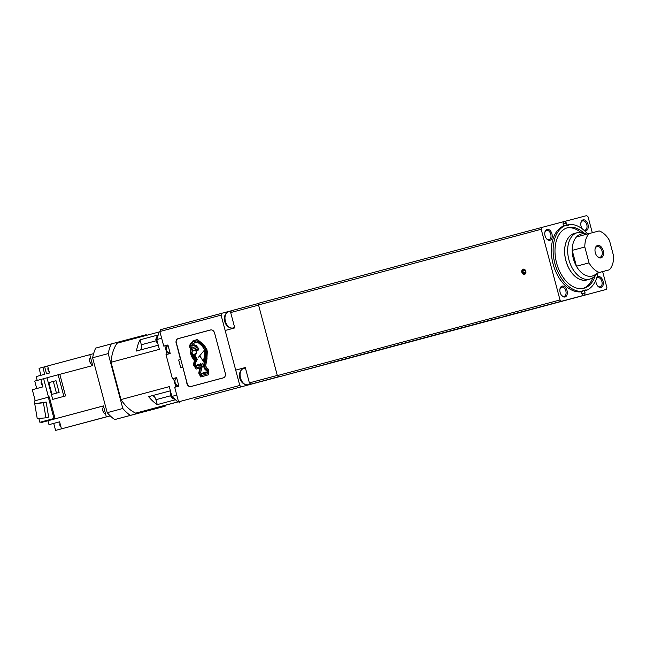 <?xml version="1.0" encoding="UTF-8"?>
<svg xmlns="http://www.w3.org/2000/svg" width="646" height="646" viewBox="0 0 646 646"><rect width="100%" height="100%" fill="white"/><g stroke="black" fill="none" stroke-linecap="round" stroke-linejoin="round"><path stroke-width="0.97" d="M583.814 232.988A31.355 19.905 75 0 0 567.786 227.65A31.355 19.905 75 0 0 567.745 227.658A31.355 19.905 75 0 0 556.618 263.059A31.355 19.905 75 0 0 583.911 288.253A31.355 19.905 75 0 0 583.952 288.237A31.355 19.905 75 0 0 595.216 275.6M566.849 227.933A31.355 19.905 -105 0 1 580.714 232.334M592.858 277.715A31.355 19.905 -105 0 1 583.047 288.447M523.155 269.196A2.673 2.059 -104.8 0 0 521.847 272.305A2.673 2.059 -104.8 0 0 524.528 274.356L524.528 274.356A2.673 2.059 -104.8 0 0 525.836 271.247A2.673 2.059 -104.8 0 0 523.163 269.196A2.673 2.059 -104.8 0 0 523.155 269.196M523.413 269.148A2.673 2.059 -104.8 0 0 522.339 272.176A2.673 2.059 -104.8 0 0 524.762 274.275M561.406 295.174A4.756 3.02 75 0 0 564.16 296.312A4.756 3.02 75 0 0 564.168 296.312A4.756 3.02 75 0 0 565.856 290.942A4.756 3.02 75 0 0 561.713 287.115A4.756 3.02 75 0 0 561.705 287.115A4.756 3.02 75 0 0 559.88 289.481M565.032 296.982A5.628 3.569 75 0 0 567.035 290.627A5.628 3.569 75 0 0 562.141 286.105A5.628 3.569 75 0 0 559.92 289.198A5.628 3.569 75 0 0 561.576 295.4A5.628 3.569 75 0 0 565.032 296.982M546.314 238.455A4.756 3.02 75 0 0 549.068 239.593A4.756 3.02 75 0 0 549.076 239.593A4.756 3.02 75 0 0 550.763 234.223A4.756 3.02 75 0 0 546.621 230.396A4.756 3.02 75 0 0 546.613 230.404A4.756 3.02 75 0 0 544.788 232.762M549.94 240.264A5.628 3.569 75 0 0 551.95 233.909A5.628 3.569 75 0 0 547.049 229.387A5.628 3.569 75 0 0 544.828 232.479A5.628 3.569 75 0 0 546.492 238.681A5.628 3.569 75 0 0 549.94 240.264M583.629 229.936A4.756 3.02 75 0 0 585.09 230.089L585.09 230.089A4.756 3.02 75 0 0 586.786 224.719A4.756 3.02 75 0 0 582.644 220.9A4.756 3.02 75 0 0 582.635 220.9A4.756 3.02 75 0 0 580.811 223.258M584.436 230.662A5.628 3.569 75 0 0 585.962 230.759A5.628 3.569 75 0 0 587.965 224.412A5.628 3.569 75 0 0 583.063 219.882A5.628 3.569 75 0 0 580.851 222.975A5.628 3.569 75 0 0 582.24 228.821M597.429 285.669A4.756 3.02 75 0 0 600.182 286.808L600.182 286.808A4.756 3.02 75 0 0 601.878 281.438A4.756 3.02 75 0 0 597.736 277.61A4.756 3.02 75 0 0 597.728 277.618A4.756 3.02 75 0 0 596.516 278.499M595.895 280.089A5.628 3.569 75 0 0 597.598 285.895A5.628 3.569 75 0 0 601.055 287.478A5.628 3.569 75 0 0 603.057 281.123A5.628 3.569 75 0 0 598.156 276.601A5.628 3.569 75 0 0 596.872 277.449M250.923 384.144L278.684 376.852M245.31 367.566L235.701 370.11L225.155 330.486L234.764 327.918L230.679 312.575L231.252 310.758L259.03 303.321M232.431 328.128A8.043 5.103 -105 0 1 231.325 328.838M250.931 384.176L260.532 381.608L250.785 384.184L249.388 382.884L245.302 367.542L235.701 370.11M241.499 368.583A8.043 5.103 -105 0 1 243.162 368.567M230.679 312.575L258.586 305.106M250.785 384.184L278.571 376.747M249.388 382.884L277.287 375.423M522.897 271.07L523.373 272.862L524.818 273.444L525.779 272.224L525.295 270.432L523.858 269.85L522.897 271.07L525.303 270.44M525.763 272.232L523.373 272.862M587.585 233.981A34.173 21.689 75 0 0 568.9 224.574L568.9 225.188L563.498 226.003L563.037 223.75L566.162 222.927L563.336 223.435L563.07 221.828L541.776 227.449L541.203 229.265L560.017 299.962L277.344 375.617L278.741 376.909L497 318.333M565.298 225.527A34.173 21.689 75 0 0 554.882 263.479A34.173 21.689 75 0 0 582.805 291.322L582.797 290.708L586.31 290.03L584.606 290.853L585.05 293.114L581.981 293.93L584.848 293.163L585.026 295.028L504.97 316.209M560.017 299.962L561.414 301.262L582.708 295.642L581.004 291.806L582.805 291.322M499.616 317.638L327.514 363.698M303.168 370.449L327.474 363.956M541.203 229.265L258.529 304.912L277.344 375.617M541.776 227.449L259.103 303.095L258.529 304.912M592.293 232.73L588.078 216.895L586.681 215.602L563.029 221.853M499.431 317.937L606.319 289.416L606.893 287.599L602.637 271.603M606.319 289.416L303.168 370.465M582.708 295.642L497.113 318.551M561.414 301.262L278.741 376.909M586.407 290.369A34.173 21.689 75 0 0 597.986 272.854M563.498 226.003A34.173 21.689 75 0 0 553.081 263.964A34.173 21.689 75 0 0 581.004 291.806M566.162 222.927L567.099 225.058L568.9 224.574M565.387 221.215L565.953 222.733M202.812 373.953L202.166 372.952L201.552 374.349L200.543 372.815L201.899 367.332L200.446 365.571L200.518 365.014L202.319 366.613L202.941 366.298L203.191 364.522L202.174 363.149L201.827 364.933L200.155 363.755L200.139 365.483L198.508 364.287L198.112 366.137L197.216 364.683L196.449 366.637L195.068 364.376L196.408 361.057L192.629 355.243L191.838 352.248A1.704 1.316 -104.8 0 0 192.088 352.361A4.094 3.165 -104.8 0 0 194.058 355.881L196.812 360.331L197.151 359.37L194.801 355.348A5.208 4.029 -104.8 0 0 196.271 353.305A1.599 1.235 -104.8 0 0 194.123 350.592A6.961 5.378 -104.8 0 0 192.661 351.343A0.662 0.509 -104.8 0 1 192.032 351.262L193.178 347.847L192.032 351.262M195.617 353.451L195.698 353.572A4.134 3.19 -104.8 0 1 194.406 355.034A1.26 0.969 -104.8 0 1 193.364 354.646L193.38 354.517A7.356 5.685 -104.8 0 0 193.776 354.436A7.356 5.685 -104.8 0 0 195.601 353.459L195.641 353.451M207.471 373.759L207.56 370.118L205.073 368.155L204.443 365.991L205.896 357.723L206.058 350.334L206.47 351.214L206.042 357.682L204.588 365.951L205.218 368.115L207.713 370.077L207.624 373.719L200.946 375.738L207.624 373.719M206.058 350.334L204.725 347.895L206.211 350.302M204.572 347.936L204.257 347.54L204.725 347.895M204.257 347.54L202.23 344.706L204.411 347.508M202.085 344.738L198.459 341.346L202.23 344.706M198.314 341.387L197.087 340.725L198.459 341.346M197.087 340.725L192.944 341.912L190.659 344.762L190.029 346.837L191.087 347.314L192.508 346.983L191.499 348.194L190.748 352.086L192.403 356.56L195.358 360.848L194.091 364.635L196.093 367.865L199.84 366.855M196.093 367.865L199.832 366.855L200.502 367.469L199.517 373.057L200.946 375.738M196.214 369.076L193.299 364.707L194.43 360.743L191.757 356.834L190.11 352.304L191.006 348.42L190.4 348.452L189.407 346.595L190.207 344.068L192.936 340.886L197.41 339.497L204.507 345.852L207.196 351.303L206.873 358.667L205.662 365.806L206.445 367.792L208.488 369.318L208.795 374.704L200.761 376.998L198.774 373.17L199.743 367.945L196.214 369.076L199.743 367.954M197.41 339.497L202.578 343.729M204.507 345.852L202.731 343.688M206.736 349.526L204.653 345.812M207.196 351.303L206.881 349.486M206.873 358.667L207.342 351.262M205.662 365.806L207.027 358.627M206.445 367.792L205.808 365.765M208.488 369.318L206.599 367.752M208.795 374.704L208.642 369.278M208.65 374.745L200.761 376.998M176.148 342.025L187.477 384.596M210.596 329.928L178.288 338.577A4.021 3.109 -104.8 0 0 177.876 338.73L210.984 329.872L177.876 338.73A4.021 3.109 -104.8 0 0 176.318 343.268L180.484 359.507L178.684 359.983L180.84 359.41M182.85 367.194L187.009 383.433A4.021 3.109 -104.8 0 0 190.61 386.591L223.718 377.732M186.864 383.474A4.021 3.109 -104.8 0 0 190.885 386.558L223.306 377.886A4.021 3.109 -104.8 0 0 225.268 373.194L214.585 333.029A4.021 3.109 -104.8 0 0 210.556 329.945L178.143 338.617A4.021 3.109 -104.8 0 0 176.172 343.301M182.552 367.275L180.751 367.752L178.684 359.983M194.648 399.26L278.692 376.86L194.648 399.244M179.968 403.136L178.571 401.836L174.695 387.269L178.894 386.147L176.616 377.603L172.417 378.726L175.252 377.975A4.425 2.81 75 0 1 176.487 378.063M177.723 386.461A4.425 2.81 75 0 0 178.562 385.832M172.417 378.726L166.006 354.638L170.213 353.515L167.936 344.964L163.737 346.095L166.571 345.344A4.425 2.81 75 0 1 167.799 345.432M169.034 353.83A4.425 2.81 75 0 0 169.882 353.192M231.236 310.799L221.651 313.326L221.077 315.143L239.787 385.46L241.184 386.752M221.651 313.326L160.434 329.71L159.861 331.527L163.737 346.095M178.571 401.836L239.787 385.46M159.861 331.527L221.077 315.143M202.166 372.952L202.957 373.913L203.385 372.629L204.007 373.59L204.338 372.387L205.573 373.089L205.573 372.072L206.809 372.677L207.148 371.329L204.516 368.874L203.603 366.355L205.816 351.359L201.988 345.893L197.248 341.847L192.847 343.688L191.248 346.159L193.17 344.883L194.276 344.883L193.501 345.408L196.222 345.683L194.696 346.926L197.361 346.95L197.636 347.322L196.295 347.774L198.161 348.049L197.991 348.759L198.823 348.905L198.161 350.18L197.531 349.752L197.2 350.681L197.208 349.849L196.336 350.084L196.158 349.115L195.698 349.68L195.391 348.541L194.882 349.074L194.559 347.96L194.091 348.501L193.76 347.395L193.291 347.928L193.824 347.451M194.236 350.552L194.389 350.512A1.881 1.454 75.2 0 1 195.455 350.73A1.865 1.445 75.2 0 1 196.109 351.408A1.599 1.235 75.2 0 1 196.416 353.265A5.208 4.029 75.2 0 1 194.947 355.308L197.305 359.329L196.812 360.331M194.414 355.034A1.26 0.969 75.2 0 1 193.509 354.614L193.509 354.501M195.681 353.475A7.356 5.685 75.2 0 1 193.921 354.396A7.356 5.685 75.2 0 1 193.848 354.412M191.733 352.805L191.967 352.312M192.387 353.653L191.878 352.773M192.629 355.243L192.694 354.339M193.194 356.301L192.774 355.203M196.408 361.057L193.34 356.261M195.722 362.018L196.562 361.017M195.294 364.312L195.867 361.978M196.594 366.597L195.213 364.336M197.216 364.683L198.257 366.08M198.79 364.207L199.856 365.563M200.47 363.674L201.52 365.014M202.174 363.149L203.24 364.505M203.191 364.522L202.941 366.298M202.319 366.613L203.094 366.266M200.446 365.571L200.648 365.127M200.599 366.096L200.591 365.531M201.899 367.332L200.744 366.064M200.543 372.815L202.045 367.291M200.906 373.291L201.697 374.309M203.385 372.629L204.152 373.541M204.685 372.282L205.404 373.138M205.937 371.943L206.631 372.726M194.567 342.622L197.256 341.847M192.847 343.688L194.721 342.582M191.248 346.159L192.993 343.648M193.17 344.883L194.276 344.883M193.501 345.408L194.422 344.843M196.222 345.683L193.655 345.368M196.182 346.054L196.376 345.65M194.696 346.926L195.811 346.135M195.73 346.781L194.842 346.894M197.361 346.95L195.875 346.74M197.636 347.322L197.514 346.91M196.295 347.774L197.07 347.346M198.161 348.049L196.683 347.936M198.144 348.493L198.306 348.008M198.823 348.905L198.144 348.719M198.161 350.18L198.968 348.864M197.2 350.681L197.636 349.825M196.513 350.205L197.062 349.752M195.698 349.68L196.231 349.171M194.882 349.074L195.447 348.598M194.091 348.501L194.624 348.016M200.244 356.487L198.588 357.125L200.228 356.471L203.619 361.905L205.089 351.521L204.152 350.479L198.588 357.125M203.474 361.938L204.944 351.553L204.007 350.52M165.586 405.236A46.633 29.595 -105 0 1 165.158 406.205L130.29 415.402A46.633 29.595 -105 0 1 122.821 408.498L108.213 353.604A46.633 29.595 -105 0 1 111.274 343.922L146.133 334.725A46.633 29.595 -105 0 1 146.86 335.258M178.546 401.772L135.676 413.157A41.005 26.026 -105 0 1 120.972 399.567L111.047 362.277A41.005 26.026 -105 0 1 117.071 343.228L159.158 331.963M165.158 406.205L114.689 419.577A46.633 29.595 -105 0 1 107.212 412.681L92.612 357.779A46.633 29.595 -105 0 1 95.673 348.097L111.274 343.922M92.612 357.779L108.213 353.604M107.212 412.681L122.821 408.498M114.689 419.577L130.29 415.402M158.254 345.198L136.476 351.028A41.005 26.026 -105 0 1 140.012 339.82L141.321 344.754A4.821 3.06 -105 0 1 139.811 350.132M158.213 334.951L140.012 339.82M151.737 395.812A4.821 3.06 -105 0 1 155.944 399.696L157.253 404.622A41.005 26.026 -105 0 1 148.612 396.636L170.399 390.822M157.253 404.622L175.478 399.745M170.391 390.806L148.612 396.636M175.801 386.97L173.532 378.435M167.12 354.339L164.843 345.796M177.779 401.86L178.522 401.667L177.779 401.86L171.884 396.426L169.284 386.639L120.972 399.567M111.047 362.277L159.36 349.349L156.76 339.562L159.166 331.939L159.917 331.737M156.76 339.562L161.653 338.254M171.884 396.426L176.778 395.118M135.676 413.157L178.53 401.683M61.007 427.071A2.414 1.534 -105 0 1 60.013 423.324M48.119 367.752A2.414 1.534 75 0 0 49.112 371.498M41.425 381.253A2.414 1.534 75 0 0 41.215 383.474A2.414 1.534 75 0 0 42.499 385.307M89.649 359.297A3.537 2.245 75 0 0 89.624 359.434A3.537 2.245 75 0 0 90.666 363.335A3.537 2.245 75 0 0 90.763 363.448M90.521 357.343A4.021 2.552 75 0 0 89.673 359.144A4.021 2.552 75 0 0 90.86 363.569A4.021 2.552 75 0 0 92.475 364.699M102.811 408.74A3.537 2.245 75 0 0 102.779 408.886A3.537 2.245 75 0 0 103.828 412.778A3.537 2.245 75 0 0 103.917 412.891M103.675 406.786A4.021 2.552 75 0 0 102.827 408.587A4.021 2.552 75 0 0 104.014 413.012A4.021 2.552 75 0 0 105.629 414.151M48.862 382.618L51.987 394.351L56.452 393.148L53.335 381.423L48.862 382.618M53.335 381.423L56 380.712L59.117 392.445L51.987 394.351M56.452 393.148L59.117 392.445M58.132 374.777L46.964 377.765L52.714 399.365L63.881 396.378L58.132 374.777L92.709 365.571L89.802 354.654L93.613 353.637M63.881 396.378L65.553 395.933L59.82 374.373M52.714 399.365L65.553 395.933M37.242 418.705L45.931 417.8L43.427 402.781L34.731 403.685L37.242 418.705M34.731 403.685L46.141 402.062L48.652 417.082L45.931 417.8M43.427 402.781L46.141 402.062M38.881 418.535L39.874 422.274L53.981 418.503L48.321 397.217L34.214 400.988L34.916 403.637M48.321 397.217L49.306 396.951L54.967 418.245L39.874 422.274M53.981 418.503L54.967 418.245M37.218 380.437L36.192 376.561L44.711 374.284L42.854 367.291L39.067 368.317L40.924 375.294M74.129 425.496L55.588 430.397L64.172 428.096L61.467 428.807L59.61 421.814L48.983 424.656L59.618 421.83M55.588 430.397L53.723 423.405M35.223 400.722L32.3 389.724L42.927 386.881L40.94 379.428L34.755 381.1L36.733 388.537M89.81 354.678L47.642 365.967L49.516 372.992L46.512 373.8L44.655 366.807L47.659 366.016M101.051 406.536L103.433 405.898L101.051 406.536M110.256 415.887L64.18 428.12L110.183 415.814L106.34 416.815L103.433 405.898L41.045 422.589L103.441 405.922M61.467 428.807L64.18 428.12M106.34 416.815L110.159 415.79M48.523 397.161L43.613 378.709L40.94 379.428M43.613 378.709L46.98 377.805M47.949 420.772L48.983 424.656M42.854 367.291L44.655 366.807M41.045 422.589L40.892 422.008M54.345 419.036L54.191 418.455M575.643 233.117A24.12 15.31 75 0 0 574.447 233.351A24.12 15.31 75 0 0 574.415 233.368A24.12 15.31 75 0 0 565.856 260.596A24.12 15.31 75 0 0 586.851 279.976A24.12 15.31 75 0 0 586.883 279.96A24.12 15.31 75 0 0 588.07 279.565M586.625 234.24L585.211 233.561A24.039 15.262 75 0 0 577.467 232.633A24.039 15.262 75 0 0 577.435 232.641L574.439 233.44A24.039 15.262 75 0 0 574.439 233.44A24.039 15.262 75 0 0 565.904 260.58A24.039 15.262 75 0 0 586.834 279.896A24.039 15.262 75 0 0 586.867 279.888A24.039 15.262 75 0 0 586.899 279.88M577.435 232.641A24.039 15.262 75 0 0 568.908 259.781A24.039 15.262 75 0 0 589.83 279.088A24.039 15.262 75 0 0 589.863 279.08A24.039 15.262 75 0 0 596.137 274.397L597.025 273.105M586.455 234.288A21.706 13.776 75 0 0 581.069 234.078A21.706 13.776 75 0 0 576.45 236.961A21.706 13.776 75 0 0 572.211 250.39A21.706 13.776 75 0 0 576.426 266.233A21.706 13.776 75 0 0 586.786 275.81A21.706 13.776 75 0 0 592.237 276.036A21.706 13.776 75 0 0 596.856 273.153L609.453 269.778A21.706 13.776 75 0 0 613.7 256.357L609.485 240.506A21.706 13.776 75 0 0 599.117 230.937L589.055 233.586A21.706 13.776 75 0 0 584.808 247.014L589.031 262.865A21.706 13.776 75 0 0 599.391 272.434L609.453 269.778M596.791 255.873A5.564 3.529 75 0 0 600.037 257.229A5.564 3.529 75 0 0 600.045 257.229A5.564 3.529 75 0 0 602.015 250.955A5.564 3.529 75 0 0 597.179 246.481A5.564 3.529 75 0 0 597.17 246.489A5.564 3.529 75 0 0 595.031 249.291M600.909 257.899A6.436 4.086 75 0 0 603.202 250.64A6.436 4.086 75 0 0 597.598 245.472A6.436 4.086 75 0 0 595.071 249.009A6.436 4.086 75 0 0 596.969 256.099A6.436 4.086 75 0 0 600.909 257.899M584.808 247.014L572.211 250.39L576.426 266.233L589.031 262.865M589.055 233.586L576.45 236.961M599.391 272.434L596.856 273.153M243.51 368.462A8.438 5.362 75 0 0 243.502 368.462A8.438 5.362 75 0 0 240.506 377.991A8.438 5.362 75 0 0 247.854 384.774A8.438 5.362 75 0 0 247.862 384.774A8.438 5.362 75 0 0 247.878 384.766C239.65 385.492 236.032 371.91 243.502 368.462L245.415 367.945M234.66 327.546L232.77 328.055C224.558 328.774 220.94 315.191 228.409 311.743A8.438 5.362 75 0 0 228.409 311.743A8.438 5.362 75 0 0 225.414 321.272A8.438 5.362 75 0 0 232.762 328.055A8.438 5.362 75 0 0 232.77 328.055A8.438 5.362 75 0 0 232.786 328.047M585.131 292.84L581.537 293.801M586.31 290.03L582.716 290.991M585.115 294.762L582.498 295.456M584.759 293.437L582.151 294.14M586.1 289.836L582.757 290.732M566.356 222.878L563.005 223.774M565.597 221.416L562.989 222.111M566.566 223.072L562.973 224.033M568.989 224.921L565.387 225.882M169.946 353.176L169.938 353.184C165.473 351.594 164.787 349.001 167.871 345.408A4.021 2.552 75 0 0 167.871 345.408A4.021 2.552 75 0 0 166.442 349.954A4.021 2.552 75 0 0 169.946 353.176L169.946 353.176A4.021 2.552 75 0 0 169.955 353.176L170.108 353.136M176.56 378.039A4.021 2.552 75 0 0 176.552 378.047A4.021 2.552 75 0 0 175.131 382.585A4.021 2.552 75 0 0 178.627 385.815A4.021 2.552 75 0 0 178.635 385.807L178.635 385.807C174.162 384.225 173.467 381.641 176.552 378.047L176.729 377.999M176.624 377.611L175.252 377.975M167.936 344.98L166.571 345.344M174.533 398.865L174.428 398.897A4.021 2.552 -105 0 1 174.428 398.897A4.021 2.552 -105 0 1 174.42 398.897A4.021 2.552 -105 0 1 171.513 397.112A4.021 2.552 -105 0 1 170.907 392.744M157.745 343.268A4.021 2.552 -105 0 1 156.098 339.182A4.021 2.552 -105 0 1 157.729 336.186A4.021 2.552 -105 0 1 157.737 336.186L156.38 337.22L155.831 339.465L156.348 341.71L157.818 343.551M141.321 344.754L156.025 340.822M155.944 399.696L170.641 395.756M228.409 311.743L231.171 311.001M247.846 384.774L250.624 384.031M174.428 398.897L172.45 398.501L170.964 396.644L170.447 394.407L170.835 392.461M586.867 279.888L589.863 279.08"/></g></svg>
